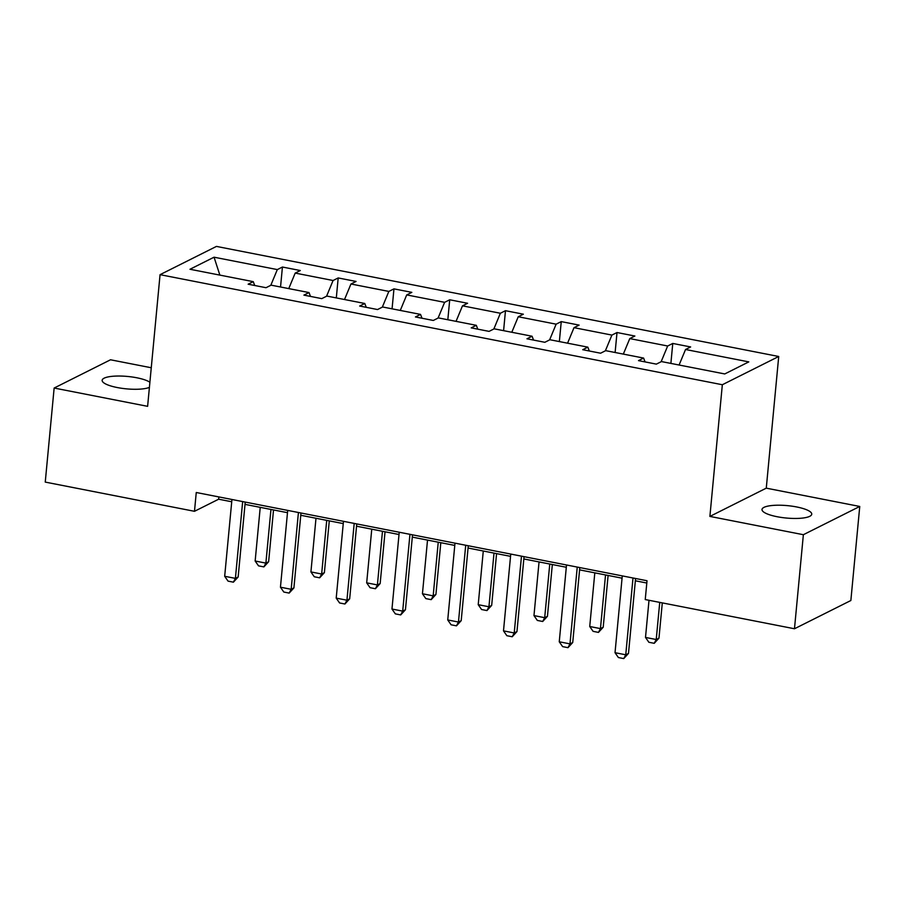 <?xml version="1.0" encoding="UTF-8"?>
<svg xmlns="http://www.w3.org/2000/svg" width="905" height="905" viewBox="0 0 905 905"><rect width="100%" height="100%" fill="white"/><g stroke="black" fill="none" stroke-linecap="round" stroke-linejoin="round"><path stroke-width="1.36" d="M149.891 382.238A24.978 6.222 5.4 0 0 136.768 377.77A24.978 6.222 5.4 0 0 102.152 380.315A24.978 6.222 5.4 0 0 117.265 387.544A24.978 6.222 5.4 0 0 149.404 387.363M777.124 516.721A24.978 6.222 5.4 0 0 811.74 514.187A24.978 6.222 5.4 0 0 796.626 506.947A24.978 6.222 5.4 0 0 762.01 509.492A24.978 6.222 5.4 0 0 777.124 516.721M151.259 367.758L110.523 359.783L54.142 388.041L45.25 482.094L194.484 511.302L218.637 499.209L231.725 501.766M778.719 356.491L216.442 246.409L160.061 274.668L722.337 384.738L778.719 356.491L766.275 488.157L709.893 516.416L803.369 534.708L859.75 506.461L766.275 488.157M859.75 506.461L850.858 600.513L794.477 628.76L803.369 534.708M270.787 285.313L277.326 269.588L282.428 267.032L280.539 286.998M219.87 275.12L214.055 257.201L277.326 269.588M288.752 288.605L295.2 273.084L300.302 270.527L282.428 267.032M295.2 273.084L333.085 280.505L338.187 277.948L336.309 297.915M344.511 299.521L350.959 284L356.061 281.444L338.187 277.948M350.959 284L388.845 291.421L393.958 288.865L392.069 308.831M400.281 310.438L406.718 294.917L411.832 292.36L393.958 288.865M406.718 294.917L444.615 302.338L449.717 299.781L447.828 319.748M456.041 321.354L462.489 305.833L467.591 303.277L449.717 299.781M462.489 305.833L500.375 313.254L505.476 310.698L503.599 330.664M511.8 332.271L518.248 316.75L523.35 314.193L505.476 310.698M518.248 316.75L556.134 324.171L561.247 321.614L559.358 341.581M567.571 343.187L574.008 327.667L579.121 325.11L561.247 321.614M574.008 327.667L611.904 335.088L617.006 332.531L615.117 352.498M623.33 354.104L629.778 338.583L634.88 336.027L617.006 332.531M629.778 338.583L667.664 346.004L672.766 343.448L670.888 363.414M679.089 365.02L685.538 349.5L690.639 346.943L672.766 343.448M685.538 349.5L748.808 361.887L724.735 373.946L661.465 361.57L656.351 364.127L638.489 360.62L643.591 358.063L605.694 350.654L600.592 353.21L582.718 349.703L587.82 347.147L549.935 339.737L544.833 342.294L526.959 338.787L532.061 336.23L494.175 328.82L489.062 331.377L471.2 327.87L476.302 325.314L438.405 317.904L433.303 320.46L415.429 316.954L420.531 314.397L382.645 306.987L377.543 309.544L359.67 306.037L364.772 303.48L326.886 296.071L321.773 298.627L303.91 295.12L309.012 292.564L271.115 285.154L266.013 287.711L248.14 284.204L253.242 281.647L189.982 269.26L214.055 257.201M794.477 628.76L645.242 599.551L647.018 580.739L196.261 492.501L194.484 511.302M310.506 296.421L309.012 292.564M326.558 296.229L333.085 280.505M366.276 307.338L364.772 303.48M382.317 307.146L388.845 291.421M422.035 318.255L420.531 314.397M438.077 318.062L444.615 302.338M477.795 329.171L476.302 325.314M493.847 328.979L500.375 313.254M533.565 340.088L532.061 336.23M549.606 339.895L556.134 324.171M589.325 351.004L587.82 347.147M605.366 350.812L611.904 335.088M645.084 361.921L643.591 358.063M661.136 361.728L667.664 346.004M54.142 388.041L147.617 406.334L160.061 274.668M709.893 516.416L722.337 384.738M245.017 504.368L287.485 512.683M300.777 515.284L343.255 523.599M356.536 526.201L399.015 534.516M412.307 537.118L454.774 545.432M468.066 548.034L510.544 556.349M523.825 558.951L566.304 567.265M579.596 569.867L622.063 578.182M635.355 580.784L646.803 583.024M218.852 496.913L218.637 499.209M254.746 285.505L253.242 281.647M633.002 577.99L625.751 654.79L628.489 653.421L623.749 658.591L618.387 657.539L615.027 652.697L622.278 575.897M635.57 578.499L628.489 653.421M615.027 652.697L625.751 654.79L623.749 658.591M649.009 600.287L645.503 637.425L656.227 639.518L659.734 602.391M658.964 638.149L654.225 643.319L656.227 639.518L658.964 638.149L662.302 602.888M654.225 643.319L648.862 642.267L645.503 637.425M577.243 567.073L569.98 643.874L572.729 642.505L567.989 647.675L562.627 646.623L559.256 641.781L566.519 564.98M579.811 567.582L572.729 642.505M559.256 641.781L569.98 643.874L567.989 647.675M521.484 556.156L514.221 632.957L516.959 631.588L512.219 636.758L506.857 635.706L503.497 630.864L510.759 554.064M524.052 556.666L516.959 631.588M503.497 630.864L514.221 632.957L512.219 636.758M594.811 572.842L589.732 626.509L600.456 628.602L605.536 574.947M603.205 627.233L598.465 632.403L600.456 628.602L603.205 627.233L608.103 575.444M598.465 632.403L593.103 631.351L589.732 626.509M539.052 561.926L533.973 615.592L544.697 617.685L549.765 564.03M547.446 616.316L542.695 621.486L544.697 617.685L547.446 616.316L552.333 564.528M542.695 621.486L537.332 620.434L533.973 615.592M465.713 545.24L458.462 622.04L461.199 620.672L456.459 625.841L451.097 624.789L447.737 619.948L454.989 543.147M468.281 545.749L461.199 620.672M447.737 619.948L458.462 622.04L456.459 625.841M483.281 551.009L478.213 604.676L488.938 606.769L494.006 553.113M491.675 605.4L486.935 610.57L488.938 606.769L491.675 605.4L496.574 553.611M486.935 610.57L481.573 609.518L478.213 604.676M409.954 534.323L402.691 611.124L405.44 609.755L400.689 614.925L395.338 613.873L391.967 609.031L399.229 532.231M412.522 534.832L405.44 609.755M391.967 609.031L402.691 611.124L400.689 614.925M427.522 540.093L422.443 593.759L433.167 595.852L438.246 542.197M435.916 594.483L431.176 599.653L433.167 595.852L435.916 594.483L440.814 542.695M431.176 599.653L425.814 598.601L422.443 593.759M354.194 523.407L346.932 600.207L349.669 598.839L344.929 604.008L339.567 602.956L336.208 598.115L343.47 521.314M356.762 523.916L349.669 598.839M336.208 598.115L346.932 600.207L344.929 604.008M371.763 529.176L366.683 582.843L377.408 584.935L382.476 531.28M380.157 583.567L375.405 588.736L377.408 584.935L380.157 583.567L385.044 531.778M375.405 588.736L370.043 587.684L366.683 582.843M298.424 512.49L291.172 589.291L293.91 587.922L289.17 593.092L283.808 592.04L280.448 587.198L287.7 510.397M300.992 512.999L293.91 587.922M280.448 587.198L291.172 589.291L289.17 593.092M315.992 518.26L310.924 571.926L321.648 574.019L326.716 520.364M324.386 572.65L319.646 577.82L321.648 574.019L324.386 572.65L329.284 520.861M319.646 577.82L314.284 576.768L310.924 571.926M242.664 501.574L235.402 578.374L238.151 577.005L233.4 582.175L228.049 581.123L224.678 576.281L231.94 499.481M245.232 502.083L238.151 577.005M224.678 576.281L235.402 578.374L233.4 582.175M260.233 507.343L255.153 561.01L265.878 563.102L270.957 509.447M268.627 561.734L263.887 566.903L265.878 563.102L268.627 561.734L273.525 509.945M263.887 566.903L258.525 565.851L255.153 561.01"/></g></svg>
